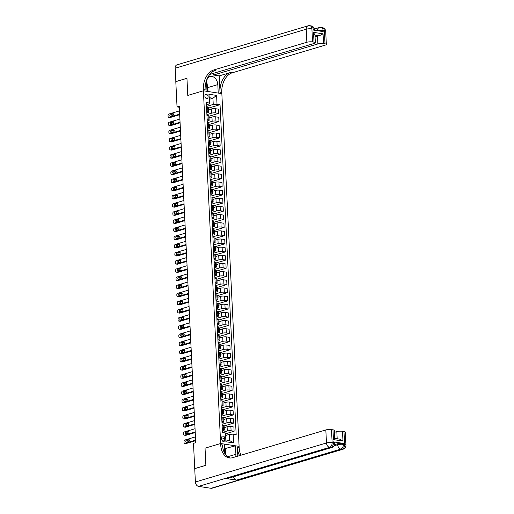 <?xml version="1.0" encoding="UTF-8"?>
<svg xmlns="http://www.w3.org/2000/svg" width="514" height="514" viewBox="0 0 514 514"><rect width="100%" height="100%" fill="white"/><g stroke="black" fill="none" stroke-linecap="round" stroke-linejoin="round"><path stroke-width="0.77" d="M204.893 96.195A2.146 1.542 73.4 0 0 207.103 98.495A2.146 1.542 73.4 0 0 208.086 96.69A2.146 1.542 73.4 0 0 205.876 94.39A2.146 1.542 73.4 0 0 204.893 96.195M211.042 488.3L342.125 449.275A4.022 2.891 73.4 0 0 343.076 449.21L211.993 488.242A4.022 2.891 -106.6 0 1 211.042 488.3L198.571 486.379A4.022 2.891 -106.6 0 1 195.384 482.003L194.729 468.633L205.876 465.318L205.041 448.169L205.876 465.286L194.729 468.601L193.495 443.338L195.725 442.676L179.27 106.237L177.041 106.906L175.801 81.636L186.948 78.321L187.783 95.437L203.39 90.785L220.641 443.524L239.1 446.37L221.791 92.462A16.744 11.006 98.8 0 1 232.142 72.84L325.323 45.097A4.022 0.899 177.2 0 0 326.345 44.442A4.022 0.899 177.2 0 0 325.009 43.838L324.373 30.801L323.126 30.609L323.171 31.585L313.193 30.043L313.148 29.067L311.902 28.874L312.538 41.917L314.009 42.142L313.527 32.363L323.055 33.834L319.226 35.787L314.973 35.132M224.811 439.701L224.74 438.269A2.075 1.497 73.4 0 0 222.601 436.039A2.075 1.497 73.4 0 0 221.65 437.787L221.72 439.226A2.075 1.497 73.4 0 0 223.86 441.455A2.075 1.497 73.4 0 0 224.811 439.701L222.099 440.511M175.801 81.604L186.948 78.289L187.783 95.437L203.39 90.785L221.849 93.638L218.232 93.079L217.82 84.604A7.537 5.423 73.4 0 0 210.053 76.515A7.537 5.423 73.4 0 0 206.596 82.87L207.007 91.344L203.39 90.785L203.332 89.616A16.744 11.006 98.8 0 1 213.683 69.994L306.871 42.251L306.228 29.208L175.145 68.24L175.872 81.617M233.157 434.131L233.587 442.933L225.903 441.744L225.473 432.942L225.987 439.978L229.681 440.549L229.379 434.356L233.157 434.131L236.17 434.593L220.037 104.683L208.555 108.101M209.326 99.318L212.937 98.245L209.243 97.673L209.551 103.867L209.339 103.031L206.32 102.562L222.453 432.48L225.473 432.942M209.339 103.031L208.909 94.229L216.587 95.411L217.017 104.213L220.037 104.683M224.746 453.342A7.537 5.423 73.4 0 1 224.676 452.558L224.258 444.083L220.641 443.524L205.041 448.169L220.641 443.524L220.699 444.694A16.744 11.006 -81.2 0 0 229.295 457.929A16.744 11.006 -81.2 0 0 232.643 457.678L325.831 429.935A4.022 0.899 -2.8 0 1 331.498 429.601L332.134 442.638L333.38 442.83L333.335 441.854A4.022 0.899 -2.8 0 1 334.672 442.451L334.723 443.434A4.022 0.899 177.2 0 0 333.38 442.83A4.022 2.641 -81.2 0 1 330.9 447.54L329.654 447.347L198.571 486.379M177.041 106.906L179.315 107.253M209.551 103.867L206.429 104.798M206.756 111.564L207.862 111.737A2.679 0.598 -2.8 0 1 208.755 112.136A2.679 0.598 -2.8 0 1 208.074 112.572L206.827 112.945M207.155 119.717L208.26 119.884A2.679 0.598 -2.8 0 1 209.153 120.289A2.679 0.598 -2.8 0 1 208.472 120.726L207.226 121.098M207.56 127.864L208.658 128.037A2.679 0.598 -2.8 0 1 209.551 128.436A2.679 0.598 -2.8 0 1 208.87 128.873L207.624 129.245M207.958 136.017L209.057 136.184A2.679 0.598 -2.8 0 1 209.95 136.589A2.679 0.598 -2.8 0 1 209.269 137.026L208.022 137.399M208.356 144.164L209.455 144.338A2.679 0.598 -2.8 0 1 210.348 144.736A2.679 0.598 -2.8 0 1 209.667 145.173L208.421 145.546M208.755 152.317L209.853 152.485A2.679 0.598 -2.8 0 1 210.746 152.889A2.679 0.598 -2.8 0 1 210.065 153.326L208.819 153.699M209.153 160.464L210.252 160.638A2.679 0.598 -2.8 0 1 211.145 161.036A2.679 0.598 -2.8 0 1 210.464 161.473L209.217 161.846M209.551 168.618L210.65 168.785A2.679 0.598 -2.8 0 1 211.543 169.19A2.679 0.598 -2.8 0 1 210.862 169.626L209.616 169.999M209.95 176.765L211.055 176.938A2.679 0.598 -2.8 0 1 211.941 177.336A2.679 0.598 -2.8 0 1 211.267 177.773L210.014 178.146M210.348 184.918L211.453 185.085A2.679 0.598 -2.8 0 1 212.346 185.49A2.679 0.598 -2.8 0 1 211.665 185.927L210.412 186.299M210.746 193.065L211.852 193.238A2.679 0.598 -2.8 0 1 212.745 193.637A2.679 0.598 -2.8 0 1 212.064 194.074L210.811 194.446M211.145 201.218L212.25 201.385A2.679 0.598 -2.8 0 1 213.143 201.79A2.679 0.598 -2.8 0 1 212.462 202.227L211.209 202.6M211.543 209.365L212.648 209.539A2.679 0.598 -2.8 0 1 213.541 209.937A2.679 0.598 -2.8 0 1 212.86 210.374L211.607 210.746M211.941 217.518L213.047 217.685A2.679 0.598 -2.8 0 1 213.94 218.09A2.679 0.598 -2.8 0 1 213.259 218.527L212.006 218.9M212.34 225.665L213.445 225.839A2.679 0.598 -2.8 0 1 214.338 226.237A2.679 0.598 -2.8 0 1 213.657 226.674L212.411 227.047M212.738 233.819L213.843 233.986A2.679 0.598 -2.8 0 1 214.736 234.39A2.679 0.598 -2.8 0 1 214.055 234.827L212.809 235.2M213.137 241.965L214.242 242.139A2.679 0.598 -2.8 0 1 215.135 242.537A2.679 0.598 -2.8 0 1 214.454 242.974L213.207 243.347M213.535 250.119L214.64 250.286A2.679 0.598 -2.8 0 1 215.533 250.691A2.679 0.598 -2.8 0 1 214.852 251.128L213.606 251.5M213.933 258.266L215.038 258.439A2.679 0.598 -2.8 0 1 215.931 258.838A2.679 0.598 -2.8 0 1 215.25 259.274L214.004 259.647M214.332 266.419L215.437 266.586A2.679 0.598 -2.8 0 1 216.33 266.991A2.679 0.598 -2.8 0 1 215.649 267.428L214.402 267.8M214.73 274.566L215.835 274.739A2.679 0.598 -2.8 0 1 216.728 275.138A2.679 0.598 -2.8 0 1 216.047 275.575L214.801 275.947M215.128 282.719L216.233 282.886A2.679 0.598 -2.8 0 1 217.126 283.291A2.679 0.598 -2.8 0 1 216.445 283.728L215.199 284.101M215.527 290.866L216.632 291.04A2.679 0.598 -2.8 0 1 217.525 291.438A2.679 0.598 -2.8 0 1 216.844 291.875L215.597 292.248M215.925 299.019L217.03 299.187A2.679 0.598 -2.8 0 1 217.923 299.591A2.679 0.598 -2.8 0 1 217.242 300.028L215.996 300.401M216.323 307.166L217.428 307.34A2.679 0.598 -2.8 0 1 218.321 307.738A2.679 0.598 -2.8 0 1 217.64 308.175L216.394 308.548M216.722 315.32L217.827 315.487A2.679 0.598 -2.8 0 1 218.72 315.892A2.679 0.598 -2.8 0 1 218.039 316.328L216.792 316.701M217.12 323.467L218.225 323.64A2.679 0.598 -2.8 0 1 219.118 324.038A2.679 0.598 -2.8 0 1 218.437 324.475L217.191 324.848M217.525 331.62L218.623 331.787A2.679 0.598 -2.8 0 1 219.517 332.192A2.679 0.598 -2.8 0 1 218.835 332.629L217.589 333.001M217.923 339.767L219.022 339.94A2.679 0.598 -2.8 0 1 219.915 340.339A2.679 0.598 -2.8 0 1 219.234 340.776L217.987 341.148M218.321 347.92L219.42 348.087A2.679 0.598 -2.8 0 1 220.313 348.492A2.679 0.598 -2.8 0 1 219.632 348.929L218.386 349.302M218.72 356.067L219.819 356.241A2.679 0.598 -2.8 0 1 220.712 356.639A2.679 0.598 -2.8 0 1 220.031 357.076L218.784 357.448M219.118 364.22L220.217 364.387A2.679 0.598 -2.8 0 1 221.11 364.792A2.679 0.598 -2.8 0 1 220.429 365.229L219.182 365.602M219.517 372.367L220.615 372.541A2.679 0.598 -2.8 0 1 221.508 372.939A2.679 0.598 -2.8 0 1 220.827 373.376L219.581 373.749M219.915 380.521L221.02 380.688A2.679 0.598 -2.8 0 1 221.907 381.092A2.679 0.598 -2.8 0 1 221.232 381.529L219.979 381.902M220.313 388.668L221.418 388.841A2.679 0.598 -2.8 0 1 222.311 389.239A2.679 0.598 -2.8 0 1 221.63 389.676L220.377 390.049M220.712 396.821L221.817 396.988A2.679 0.598 -2.8 0 1 222.71 397.386A2.679 0.598 -2.8 0 1 222.029 397.83L220.776 398.202M221.11 404.968L222.215 405.141A2.679 0.598 -2.8 0 1 223.108 405.54A2.679 0.598 -2.8 0 1 222.427 405.976L221.174 406.349M221.508 413.121L222.613 413.288A2.679 0.598 -2.8 0 1 223.506 413.686A2.679 0.598 -2.8 0 1 222.825 414.13L221.573 414.502M221.907 421.268L223.012 421.441A2.679 0.598 -2.8 0 1 223.905 421.84A2.679 0.598 -2.8 0 1 223.224 422.277L221.971 422.649M222.305 429.421L223.41 429.588A2.679 0.598 -2.8 0 1 224.303 429.987A2.679 0.598 -2.8 0 1 223.622 430.43L222.369 430.803M225.768 435.429L229.379 434.356M222.453 432.447L227.31 430.995A2.679 0.598 -2.8 0 1 231.088 430.777L234.108 431.24L225.678 433.752M224.188 427.629L227.104 426.761A2.679 0.598 -2.8 0 1 230.882 426.536L233.902 427.005L234.108 431.24M222.054 424.294L226.912 422.849A2.679 0.598 -2.8 0 1 230.69 422.624L233.709 423.093L224.104 425.952M223.789 419.482L226.706 418.608A2.679 0.598 -2.8 0 1 230.484 418.39L233.504 418.852L233.709 423.093M221.656 416.147L226.513 414.695A2.679 0.598 -2.8 0 1 230.291 414.477L233.311 414.939L223.706 417.798M223.391 411.329L226.308 410.461A2.679 0.598 -2.8 0 1 230.086 410.236L233.105 410.705L233.311 414.939M221.258 407.994L226.115 406.548A2.679 0.598 -2.8 0 1 229.893 406.323L232.913 406.792L223.307 409.652M222.992 403.182L225.909 402.308A2.679 0.598 -2.8 0 1 229.687 402.089L232.707 402.552L232.913 406.792M220.859 399.847L225.717 398.395A2.679 0.598 -2.8 0 1 229.495 398.177L232.514 398.639L222.909 401.498M222.594 395.028L225.511 394.161A2.679 0.598 -2.8 0 1 229.289 393.936L232.309 394.405L232.514 398.639M220.461 391.694L225.318 390.248A2.679 0.598 -2.8 0 1 229.096 390.023L232.116 390.492L222.511 393.351M222.196 386.881L225.113 386.008A2.679 0.598 -2.8 0 1 228.891 385.789L231.91 386.252L232.116 390.492M220.063 383.547L224.92 382.095A2.679 0.598 -2.8 0 1 228.698 381.876L231.718 382.339L222.112 385.198M221.791 378.728L224.714 377.861A2.679 0.598 -2.8 0 1 228.492 377.636L231.512 378.105L231.718 382.339M219.664 375.393L224.522 373.948A2.679 0.598 -2.8 0 1 228.3 373.723L231.319 374.192L221.714 377.051M221.393 370.581L224.316 369.707A2.679 0.598 -2.8 0 1 228.094 369.489L231.114 369.951L231.319 374.192M219.266 367.247L224.123 365.795A2.679 0.598 -2.8 0 1 227.901 365.576L230.921 366.039L221.316 368.898M220.994 362.428L223.918 361.56A2.679 0.598 -2.8 0 1 227.696 361.336L230.715 361.805L230.921 366.039M218.868 359.093L223.725 357.648A2.679 0.598 -2.8 0 1 227.503 357.423L230.523 357.892L220.917 360.751M220.596 354.281L223.519 353.407A2.679 0.598 -2.8 0 1 227.297 353.189L230.317 353.651L230.523 357.892M218.469 350.946L223.327 349.494A2.679 0.598 -2.8 0 1 227.104 349.276L230.124 349.738L220.519 352.598M220.198 346.128L223.121 345.26A2.679 0.598 -2.8 0 1 226.899 345.035L229.919 345.504L230.124 349.738M218.071 342.793L222.928 341.347A2.679 0.598 -2.8 0 1 226.706 341.123L229.726 341.592L220.12 344.451M219.799 337.981L222.723 337.107A2.679 0.598 -2.8 0 1 226.501 336.888L229.514 337.351L229.726 341.592M217.673 334.646L222.53 333.194A2.679 0.598 -2.8 0 1 226.308 332.976L229.328 333.438L219.722 336.297M219.401 329.827L222.324 328.96A2.679 0.598 -2.8 0 1 226.102 328.735L229.115 329.204L229.328 333.438M217.268 326.493L222.132 325.047A2.679 0.598 -2.8 0 1 225.909 324.822L228.929 325.291L219.317 328.15M219.003 321.68L221.926 320.807A2.679 0.598 -2.8 0 1 225.704 320.588L228.717 321.051L228.929 325.291M216.869 318.346L221.733 316.894A2.679 0.598 -2.8 0 1 225.511 316.675L228.531 317.138L218.919 319.997M218.604 313.527L221.521 312.66A2.679 0.598 -2.8 0 1 225.305 312.435L228.319 312.904L228.531 317.138M216.471 310.193L221.335 308.747A2.679 0.598 -2.8 0 1 225.113 308.522L228.132 308.991L218.521 311.85M218.206 305.38L221.123 304.506A2.679 0.598 -2.8 0 1 224.907 304.288L227.92 304.751L228.132 308.991M216.073 302.046L220.936 300.6A2.679 0.598 -2.8 0 1 224.714 300.375L227.734 300.838L218.122 303.697M217.807 297.227L220.724 296.36A2.679 0.598 -2.8 0 1 224.509 296.135L227.522 296.604L227.734 300.838M215.674 293.892L220.538 292.447A2.679 0.598 -2.8 0 1 224.316 292.222L227.336 292.691L217.724 295.55M217.409 289.08L220.326 288.206A2.679 0.598 -2.8 0 1 224.11 287.988L227.124 288.45L227.336 292.691M215.276 285.745L220.14 284.3A2.679 0.598 -2.8 0 1 223.918 284.075L226.931 284.538L217.326 287.397M217.011 280.927L219.928 280.059A2.679 0.598 -2.8 0 1 223.706 279.834L226.725 280.303L226.931 284.538M214.878 277.592L219.741 276.147A2.679 0.598 -2.8 0 1 223.519 275.922L226.533 276.391L216.927 279.25M216.612 272.78L219.529 271.906A2.679 0.598 -2.8 0 1 223.307 271.688L226.327 272.15L226.533 276.391M214.479 269.445L219.343 268A2.679 0.598 -2.8 0 1 223.121 267.775L226.134 268.237L216.529 271.096M216.214 264.626L219.131 263.759A2.679 0.598 -2.8 0 1 222.909 263.534L225.929 264.003L226.134 268.237M214.081 261.292L218.938 259.846A2.679 0.598 -2.8 0 1 222.723 259.621L225.736 260.09L216.131 262.95M215.816 256.48L218.733 255.606A2.679 0.598 -2.8 0 1 222.511 255.387L225.53 255.85L225.736 260.09M213.683 253.145L218.54 251.699A2.679 0.598 -2.8 0 1 222.324 251.474L225.338 251.937L215.732 254.796M215.417 248.326L218.334 247.459A2.679 0.598 -2.8 0 1 222.112 247.234L225.132 247.703L225.338 251.937M213.284 244.992L218.142 243.546A2.679 0.598 -2.8 0 1 221.926 243.321L224.939 243.79L215.334 246.649M215.019 240.179L217.936 239.306A2.679 0.598 -2.8 0 1 221.714 239.087L224.734 239.55L224.939 243.79M212.886 236.845L217.743 235.399A2.679 0.598 -2.8 0 1 221.521 235.174L224.541 235.637L214.936 238.496M214.621 232.026L217.538 231.159A2.679 0.598 -2.8 0 1 221.316 230.934L224.335 231.403L224.541 235.637M212.488 228.691L217.345 227.246A2.679 0.598 -2.8 0 1 221.123 227.021L224.143 227.49L214.537 230.349M214.222 223.879L217.139 223.005A2.679 0.598 -2.8 0 1 220.917 222.787L223.937 223.249L224.143 227.49M212.089 220.545L216.947 219.099A2.679 0.598 -2.8 0 1 220.724 218.874L223.744 219.337L214.139 222.196M213.824 215.726L216.741 214.858A2.679 0.598 -2.8 0 1 220.519 214.634L223.539 215.103L223.744 219.337M211.691 212.391L216.548 210.946A2.679 0.598 -2.8 0 1 220.326 210.721L223.346 211.19L213.74 214.049M213.426 207.579L216.343 206.705A2.679 0.598 -2.8 0 1 220.12 206.487L223.14 206.949L223.346 211.19M211.293 204.244L216.15 202.799A2.679 0.598 -2.8 0 1 219.928 202.574L222.947 203.036L213.342 205.896M213.027 199.426L215.944 198.558A2.679 0.598 -2.8 0 1 219.722 198.333L222.742 198.802L222.947 203.036M210.894 196.091L215.751 194.645A2.679 0.598 -2.8 0 1 219.529 194.421L222.549 194.89L212.944 197.749M212.629 191.279L215.546 190.405A2.679 0.598 -2.8 0 1 219.324 190.186L222.344 190.649L222.549 194.89M210.496 187.944L215.353 186.498A2.679 0.598 -2.8 0 1 219.131 186.274L222.151 186.736L212.545 189.602M212.231 183.125L215.148 182.258A2.679 0.598 -2.8 0 1 218.925 182.033L221.945 182.502L222.151 186.736M210.097 179.791L214.955 178.345A2.679 0.598 -2.8 0 1 218.733 178.12L221.752 178.589L212.147 181.448M211.826 174.978L214.749 174.105A2.679 0.598 -2.8 0 1 218.527 173.886L221.547 174.349L221.752 178.589M209.699 171.644L214.556 170.198A2.679 0.598 -2.8 0 1 218.334 169.973L221.354 170.436L211.749 173.302M211.427 166.825L214.351 165.958A2.679 0.598 -2.8 0 1 218.129 165.733L221.148 166.202L221.354 170.436M209.301 163.491L214.158 162.045A2.679 0.598 -2.8 0 1 217.936 161.82L220.956 162.289L211.35 165.148M211.029 158.678L213.952 157.804A2.679 0.598 -2.8 0 1 217.73 157.586L220.75 158.049L220.956 162.289M208.902 155.344L213.76 153.898A2.679 0.598 -2.8 0 1 217.538 153.673L220.557 154.136L210.952 157.001M210.631 150.525L213.554 149.658A2.679 0.598 -2.8 0 1 217.332 149.433L220.352 149.902L220.557 154.136M208.504 147.19L213.361 145.745A2.679 0.598 -2.8 0 1 217.139 145.52L220.159 145.989L210.554 148.848M210.232 142.378L213.156 141.504A2.679 0.598 -2.8 0 1 216.934 141.286L219.953 141.748L220.159 145.989M208.106 139.043L212.963 137.598A2.679 0.598 -2.8 0 1 216.741 137.373L219.761 137.836L210.155 140.701M209.834 134.225L212.757 133.357A2.679 0.598 -2.8 0 1 216.535 133.132L219.549 133.601L219.761 137.836M207.707 130.89L212.565 129.444A2.679 0.598 -2.8 0 1 216.343 129.22L219.362 129.689L209.757 132.548M209.436 126.078L212.359 125.204A2.679 0.598 -2.8 0 1 216.137 124.986L219.15 125.448L219.362 129.689M207.309 122.743L212.166 121.298A2.679 0.598 -2.8 0 1 215.944 121.073L218.964 121.535L209.352 124.401M209.037 117.924L211.961 117.057A2.679 0.598 -2.8 0 1 215.739 116.832L218.752 117.301L218.964 121.535M206.904 114.59L211.768 113.144A2.679 0.598 -2.8 0 1 215.546 112.919L218.566 113.388L208.954 116.248M208.639 109.778L211.556 108.91A2.679 0.598 -2.8 0 1 215.34 108.685L218.354 109.148L218.566 113.388M206.506 106.443L213.239 104.438L212.937 98.245L216.587 95.411M222.099 425.181L223.204 425.354A2.679 0.598 -2.8 0 1 224.091 425.753L224.303 429.987M221.701 417.034L222.8 417.201A2.679 0.598 -2.8 0 1 223.693 417.599L223.905 421.84M221.303 408.881L222.401 409.054A2.679 0.598 -2.8 0 1 223.294 409.452L223.506 413.686M220.904 400.734L222.003 400.901A2.679 0.598 -2.8 0 1 222.896 401.299L223.108 405.54M220.506 392.58L221.605 392.754A2.679 0.598 -2.8 0 1 222.498 393.152L222.71 397.386M220.108 384.433L221.206 384.601A2.679 0.598 -2.8 0 1 222.099 384.999L222.311 389.239M219.703 376.28L220.808 376.454A2.679 0.598 -2.8 0 1 221.701 376.852L221.907 381.092M219.305 368.133L220.41 368.3A2.679 0.598 -2.8 0 1 221.303 368.699L221.508 372.939M218.906 359.98L220.011 360.153A2.679 0.598 -2.8 0 1 220.904 360.552L221.11 364.792M218.508 351.833L219.613 352A2.679 0.598 -2.8 0 1 220.506 352.398L220.712 356.639M218.109 343.68L219.215 343.853A2.679 0.598 -2.8 0 1 220.108 344.251L220.313 348.492M217.711 335.533L218.816 335.7A2.679 0.598 -2.8 0 1 219.709 336.098L219.915 340.339M217.313 327.379L218.418 327.553A2.679 0.598 -2.8 0 1 219.311 327.951L219.517 332.192M216.914 319.233L218.02 319.4A2.679 0.598 -2.8 0 1 218.913 319.798L219.118 324.038M216.516 311.079L217.621 311.253A2.679 0.598 -2.8 0 1 218.514 311.651L218.72 315.892M216.118 302.932L217.223 303.099A2.679 0.598 -2.8 0 1 218.116 303.498L218.321 307.738M215.719 294.779L216.824 294.952A2.679 0.598 -2.8 0 1 217.718 295.351L217.923 299.591M215.321 286.632L216.426 286.799A2.679 0.598 -2.8 0 1 217.319 287.197L217.525 291.438M214.923 278.479L216.028 278.652A2.679 0.598 -2.8 0 1 216.921 279.051L217.126 283.291M214.524 270.332L215.629 270.499A2.679 0.598 -2.8 0 1 216.522 270.897L216.728 275.138M214.126 262.179L215.231 262.352A2.679 0.598 -2.8 0 1 216.124 262.75L216.33 266.991M213.728 254.032L214.833 254.199A2.679 0.598 -2.8 0 1 215.726 254.597L215.931 258.838M213.329 245.878L214.434 246.052A2.679 0.598 -2.8 0 1 215.327 246.45L215.533 250.691M212.931 237.731L214.036 237.898A2.679 0.598 -2.8 0 1 214.929 238.297L215.135 242.537M212.533 229.578L213.638 229.752A2.679 0.598 -2.8 0 1 214.524 230.15L214.736 234.39M212.134 221.431L213.239 221.598A2.679 0.598 -2.8 0 1 214.126 221.997L214.338 226.237M211.736 213.278L212.835 213.451A2.679 0.598 -2.8 0 1 213.728 213.85L213.94 218.09M211.338 205.131L212.436 205.298A2.679 0.598 -2.8 0 1 213.329 205.696L213.541 209.937M210.939 196.978L212.038 197.151A2.679 0.598 -2.8 0 1 212.931 197.549L213.143 201.79M210.541 188.831L211.639 188.998A2.679 0.598 -2.8 0 1 212.533 189.403L212.745 193.637M210.142 180.677L211.241 180.851A2.679 0.598 -2.8 0 1 212.134 181.249L212.346 185.49M209.738 172.531L210.843 172.698A2.679 0.598 -2.8 0 1 211.736 173.102L211.941 177.336M209.339 164.377L210.444 164.551A2.679 0.598 -2.8 0 1 211.338 164.949L211.543 169.19M208.941 156.23L210.046 156.397A2.679 0.598 -2.8 0 1 210.939 156.802L211.145 161.036M208.543 148.077L209.648 148.25A2.679 0.598 -2.8 0 1 210.541 148.649L210.746 152.889M208.144 139.93L209.249 140.097A2.679 0.598 -2.8 0 1 210.142 140.502L210.348 144.736M207.746 131.777L208.851 131.95A2.679 0.598 -2.8 0 1 209.744 132.349L209.95 136.589M207.348 123.63L208.453 123.797A2.679 0.598 -2.8 0 1 209.346 124.202L209.551 128.436M206.949 115.477L208.054 115.65A2.679 0.598 -2.8 0 1 208.947 116.048L209.153 120.289M217.017 104.213L213.239 104.438M206.551 107.33L207.656 107.497A2.679 0.598 -2.8 0 1 208.549 107.901L208.755 112.136M225.987 439.978L225.903 441.744M229.681 440.549L233.587 442.933M208.909 94.229L209.243 97.673M195.596 440.145L184.989 443.306A1.343 0.88 -81.2 0 1 184.719 443.325A1.343 0.88 -81.2 0 1 184.031 442.265L183.999 441.616A1.343 0.88 -81.2 0 1 184.828 440.042L195.436 436.881M184.719 443.325L185.965 443.518A1.343 0.88 98.8 0 0 186.235 443.498L195.628 440.697M186.563 442.239A1.073 0.707 98.8 0 1 186.351 442.252A1.073 0.707 98.8 0 1 185.798 441.25A1.073 0.707 98.8 0 1 186.46 440.151L188.599 439.515A1.073 0.707 98.8 0 1 188.818 439.502A1.073 0.707 98.8 0 1 189.364 440.504A1.073 0.707 98.8 0 1 188.702 441.603L186.563 442.239M187.154 442.066A1.073 0.707 98.8 0 1 187.706 440.344L189.261 439.881M195.198 431.991L184.59 435.152A1.343 0.88 -81.2 0 1 184.32 435.172A1.343 0.88 -81.2 0 1 183.633 434.118L183.601 433.463A1.343 0.88 -81.2 0 1 184.43 431.895L195.037 428.734M184.32 435.172L185.567 435.364A1.343 0.88 98.8 0 0 185.837 435.345L195.23 432.55M186.164 434.086A1.073 0.707 98.8 0 1 185.952 434.105A1.073 0.707 98.8 0 1 185.4 433.096A1.073 0.707 98.8 0 1 186.062 432.004L188.201 431.368A1.073 0.707 98.8 0 1 188.42 431.349A1.073 0.707 98.8 0 1 188.966 432.358A1.073 0.707 98.8 0 1 188.304 433.45L186.164 434.086M186.755 433.912A1.073 0.707 98.8 0 1 187.308 432.197L188.863 431.734M194.8 423.844L184.192 427.005A1.343 0.88 -81.2 0 1 183.922 427.025A1.343 0.88 -81.2 0 1 183.235 425.965L183.202 425.316A1.343 0.88 -81.2 0 1 184.031 423.742L194.639 420.58M183.922 427.025L185.168 427.218A1.343 0.88 98.8 0 0 185.438 427.198L194.825 424.397M185.766 425.939A1.073 0.707 98.8 0 1 185.554 425.952A1.073 0.707 98.8 0 1 185.001 424.949A1.073 0.707 98.8 0 1 185.663 423.851L187.803 423.215A1.073 0.707 98.8 0 1 188.015 423.202A1.073 0.707 98.8 0 1 188.567 424.204A1.073 0.707 98.8 0 1 187.906 425.303L185.766 425.939M186.357 425.765A1.073 0.707 98.8 0 1 186.91 424.044L188.465 423.581M194.401 415.691L183.794 418.852A1.343 0.88 -81.2 0 1 183.524 418.871A1.343 0.88 -81.2 0 1 182.836 417.818L182.804 417.162A1.343 0.88 -81.2 0 1 183.633 415.595L194.241 412.434M183.524 418.871L184.77 419.064A1.343 0.88 98.8 0 0 185.04 419.045L194.427 416.25M185.368 417.786A1.073 0.707 98.8 0 1 185.149 417.805A1.073 0.707 98.8 0 1 184.603 416.796A1.073 0.707 98.8 0 1 185.265 415.704L187.404 415.068A1.073 0.707 98.8 0 1 187.616 415.049A1.073 0.707 98.8 0 1 188.169 416.057A1.073 0.707 98.8 0 1 187.507 417.15L185.368 417.786M185.959 417.612A1.073 0.707 98.8 0 1 186.511 415.897L188.06 415.434M194.003 407.544L183.389 410.705A1.343 0.88 -81.2 0 1 183.125 410.725A1.343 0.88 -81.2 0 1 182.438 409.664L182.406 409.015A1.343 0.88 -81.2 0 1 183.235 407.441L193.842 404.287M183.125 410.725L184.372 410.917A1.343 0.88 98.8 0 0 184.642 410.898L194.029 408.097M184.969 409.639A1.073 0.707 98.8 0 1 184.751 409.652A1.073 0.707 98.8 0 1 184.205 408.649A1.073 0.707 98.8 0 1 184.867 407.551L187.006 406.915A1.073 0.707 98.8 0 1 187.218 406.902A1.073 0.707 98.8 0 1 187.771 407.904A1.073 0.707 98.8 0 1 187.109 409.003L184.969 409.639M185.56 409.465A1.073 0.707 98.8 0 1 186.113 407.743L187.661 407.281M224.708 453.001L225.273 454.19M206.615 83.3L207.155 83.776L207.502 90.817L207.001 91.132M334.601 444.636L337.64 443.73A4.022 0.899 -2.8 0 1 343.313 443.396L333.335 441.854M235.675 456.773A7.537 5.423 73.4 0 0 235.9 454.286L235.483 445.811L239.1 446.37L239.158 447.546A16.744 11.006 -81.2 0 0 241.015 455.186M237.796 456.143L237.359 447.27A16.744 11.006 -81.2 0 0 239.595 455.61M332.969 429.826A4.022 0.899 -2.8 0 1 334.306 430.424L334.698 438.371L339.664 439.136L342.973 441.076L333.445 439.605L332.969 429.826L331.498 429.601M226.565 478.605L330.9 447.54A4.022 2.891 73.4 0 0 331.851 447.482L227.522 478.54A4.022 2.891 -106.6 0 1 226.565 478.605L236.543 480.14A4.022 2.891 -106.6 0 1 233.504 476.761M224.489 448.728L235.483 445.811M334.402 432.351L336.831 431.631A4.022 0.899 -2.8 0 1 342.497 431.297L342.973 441.076M343.313 443.396L343.358 444.372L344.605 444.565L343.969 431.522L342.497 431.297M343.969 431.522A4.022 0.899 -2.8 0 1 345.305 432.12L345.948 445.163A4.022 0.899 177.2 0 0 344.605 444.565A4.022 2.641 -81.2 0 1 342.125 449.275L340.878 449.082L236.543 480.14M220.699 444.694L222.498 444.976A16.744 11.006 -81.2 0 0 230.201 458.013M333.445 439.605L334.608 438.448M225.498 448.786L225.794 454.909M224.92 453.187L224.702 448.664M219.195 75.886L219.998 92.186A16.744 11.006 98.8 0 1 230.343 72.564L219.195 75.886L213.535 75.012L213.458 73.431M209.757 74.427L314.324 43.401A4.022 0.899 177.2 0 0 315.345 42.746A4.022 0.899 177.2 0 0 314.009 42.142M323.055 33.834L323.537 43.613L325.009 43.838M323.537 43.613A4.022 0.899 177.2 0 0 317.87 43.947L317.485 36.121A4.022 0.899 -2.8 0 1 319.226 35.787M213.535 75.012L317.87 43.947M175.145 68.24A4.022 2.891 -106.6 0 1 176.996 64.848L308.079 25.822A4.022 2.891 73.4 0 0 306.228 29.208A4.022 0.899 -2.8 0 1 311.902 28.874A4.022 2.641 98.8 0 0 309.839 25.7A4.022 4.022 0 0 0 308.079 25.822M312.538 41.917A4.022 0.899 177.2 0 0 306.871 42.251M315.056 36.847L317.485 36.121M203.332 89.616L205.131 89.892A16.744 11.006 98.8 0 1 215.482 70.27L213.683 69.994M314.883 35.119L313.527 32.363M207.193 84.495A7.537 5.423 -106.6 0 1 207.829 87.573L208.022 91.505M207.226 91.376L207.206 90.997M193.605 399.391L182.99 402.552A1.343 0.88 -81.2 0 1 182.727 402.571A1.343 0.88 -81.2 0 1 182.04 401.518L182.007 400.862A1.343 0.88 -81.2 0 1 182.836 399.294L193.444 396.133M182.727 402.571L183.973 402.764A1.343 0.88 98.8 0 0 184.243 402.745L193.63 399.95M184.571 401.485A1.073 0.707 98.8 0 1 184.353 401.505A1.073 0.707 98.8 0 1 183.806 400.496A1.073 0.707 98.8 0 1 184.468 399.404L186.608 398.768A1.073 0.707 98.8 0 1 186.82 398.748A1.073 0.707 98.8 0 1 187.372 399.757A1.073 0.707 98.8 0 1 186.71 400.849L184.571 401.485M185.162 401.312A1.073 0.707 98.8 0 1 185.715 399.596L187.263 399.134M193.206 391.244L182.592 394.405A1.343 0.88 -81.2 0 1 182.329 394.424A1.343 0.88 -81.2 0 1 181.641 393.364L181.609 392.715A1.343 0.88 -81.2 0 1 182.438 391.141L193.046 387.986M182.329 394.424L183.575 394.617A1.343 0.88 98.8 0 0 183.839 394.598L193.232 391.796M184.173 393.339A1.073 0.707 98.8 0 1 183.954 393.351A1.073 0.707 98.8 0 1 183.408 392.349A1.073 0.707 98.8 0 1 184.07 391.25L186.209 390.614A1.073 0.707 98.8 0 1 186.421 390.601A1.073 0.707 98.8 0 1 186.974 391.604A1.073 0.707 98.8 0 1 186.312 392.702L184.173 393.339M184.757 393.165A1.073 0.707 98.8 0 1 185.316 391.443L186.865 390.981M192.808 383.091L182.194 386.252A1.343 0.88 -81.2 0 1 181.93 386.271A1.343 0.88 -81.2 0 1 181.243 385.217L181.211 384.562A1.343 0.88 -81.2 0 1 182.04 382.994L192.647 379.833M181.93 386.271L183.177 386.464A1.343 0.88 98.8 0 0 183.44 386.444L192.834 383.65M183.774 385.185A1.073 0.707 98.8 0 1 183.556 385.204A1.073 0.707 98.8 0 1 183.01 384.196A1.073 0.707 98.8 0 1 183.671 383.103L185.811 382.467A1.073 0.707 98.8 0 1 186.023 382.448A1.073 0.707 98.8 0 1 186.576 383.457A1.073 0.707 98.8 0 1 185.914 384.549L183.774 385.185M184.359 385.012A1.073 0.707 98.8 0 1 184.918 383.296L186.466 382.834M192.409 374.944L181.795 378.105A1.343 0.88 -81.2 0 1 181.532 378.124A1.343 0.88 -81.2 0 1 180.844 377.064L180.812 376.415A1.343 0.88 -81.2 0 1 181.635 374.841L192.249 371.686M181.532 378.124L182.778 378.317A1.343 0.88 98.8 0 0 183.042 378.298L192.435 375.496M183.376 377.038A1.073 0.707 98.8 0 1 183.157 377.051A1.073 0.707 98.8 0 1 182.611 376.049A1.073 0.707 98.8 0 1 183.273 374.95L185.413 374.314A1.073 0.707 98.8 0 1 185.625 374.301A1.073 0.707 98.8 0 1 186.177 375.304A1.073 0.707 98.8 0 1 185.515 376.402L183.376 377.038M183.961 376.865A1.073 0.707 98.8 0 1 184.52 375.143L186.068 374.68M192.011 366.79L181.397 369.951A1.343 0.88 -81.2 0 1 181.134 369.971A1.343 0.88 -81.2 0 1 180.446 368.917L180.414 368.262A1.343 0.88 -81.2 0 1 181.236 366.694L191.851 363.533M181.134 369.971L182.38 370.164A1.343 0.88 98.8 0 0 182.643 370.144L192.037 367.349M182.978 368.885A1.073 0.707 98.8 0 1 182.759 368.904A1.073 0.707 98.8 0 1 182.213 367.895A1.073 0.707 98.8 0 1 182.875 366.803L185.014 366.167A1.073 0.707 98.8 0 1 185.226 366.148A1.073 0.707 98.8 0 1 185.779 367.157A1.073 0.707 98.8 0 1 185.117 368.249L182.978 368.885M183.562 368.711A1.073 0.707 98.8 0 1 184.121 366.996L185.67 366.533M191.613 358.644L180.999 361.805A1.343 0.88 -81.2 0 1 180.735 361.824A1.343 0.88 -81.2 0 1 180.048 360.764L180.016 360.115A1.343 0.88 -81.2 0 1 180.838 358.541L191.452 355.386M180.735 361.824L181.982 362.017A1.343 0.88 98.8 0 0 182.245 361.997L191.638 359.196M182.579 360.738A1.073 0.707 98.8 0 1 182.361 360.751A1.073 0.707 98.8 0 1 181.815 359.749A1.073 0.707 98.8 0 1 182.476 358.65L184.616 358.014A1.073 0.707 98.8 0 1 184.828 358.001A1.073 0.707 98.8 0 1 185.381 359.003A1.073 0.707 98.8 0 1 184.719 360.102L182.579 360.738M183.164 360.565A1.073 0.707 98.8 0 1 183.723 358.843L185.271 358.38M191.214 350.49L180.6 353.651A1.343 0.88 -81.2 0 1 180.33 353.671A1.343 0.88 -81.2 0 1 179.643 352.617L179.617 351.961A1.343 0.88 -81.2 0 1 180.44 350.394L191.054 347.233M180.33 353.671L181.583 353.863A1.343 0.88 98.8 0 0 181.847 353.844L191.24 351.049M182.181 352.585A1.073 0.707 98.8 0 1 181.962 352.604A1.073 0.707 98.8 0 1 181.416 351.595A1.073 0.707 98.8 0 1 182.078 350.503L184.218 349.867A1.073 0.707 98.8 0 1 184.43 349.848A1.073 0.707 98.8 0 1 184.982 350.856A1.073 0.707 98.8 0 1 184.32 351.949L182.181 352.585M182.766 352.411A1.073 0.707 98.8 0 1 183.325 350.696L184.873 350.233M190.816 342.343L180.202 345.504A1.343 0.88 -81.2 0 1 179.932 345.524A1.343 0.88 -81.2 0 1 179.245 344.464L179.213 343.815A1.343 0.88 -81.2 0 1 180.041 342.24L190.655 339.086M179.932 345.524L181.185 345.716A1.343 0.88 98.8 0 0 181.448 345.697L190.842 342.896M181.783 344.438A1.073 0.707 98.8 0 1 181.564 344.451A1.073 0.707 98.8 0 1 181.018 343.448A1.073 0.707 98.8 0 1 181.68 342.35L183.819 341.714A1.073 0.707 98.8 0 1 184.031 341.701A1.073 0.707 98.8 0 1 184.584 342.703A1.073 0.707 98.8 0 1 183.922 343.802L181.783 344.438M182.367 344.264A1.073 0.707 98.8 0 1 182.926 342.542L184.475 342.08M190.418 334.19L179.804 337.351A1.343 0.88 -81.2 0 1 179.534 337.37A1.343 0.88 -81.2 0 1 178.846 336.317L178.814 335.661A1.343 0.88 -81.2 0 1 179.643 334.094L190.257 330.932M179.534 337.37L180.78 337.563A1.343 0.88 98.8 0 0 181.05 337.544L190.443 334.749M181.378 336.291A1.073 0.707 98.8 0 1 181.166 336.304A1.073 0.707 98.8 0 1 180.62 335.295A1.073 0.707 98.8 0 1 181.281 334.203L183.421 333.567A1.073 0.707 98.8 0 1 183.633 333.547A1.073 0.707 98.8 0 1 184.185 334.556A1.073 0.707 98.8 0 1 183.524 335.648L181.378 336.291M181.969 336.111A1.073 0.707 98.8 0 1 182.528 334.396L184.076 333.933M190.019 326.043L179.405 329.204A1.343 0.88 -81.2 0 1 179.135 329.223A1.343 0.88 -81.2 0 1 178.448 328.163L178.416 327.514A1.343 0.88 -81.2 0 1 179.245 325.94L189.859 322.786M179.135 329.223L180.382 329.416A1.343 0.88 98.8 0 0 180.652 329.397L190.045 326.596M180.979 328.138A1.073 0.707 98.8 0 1 180.767 328.15A1.073 0.707 98.8 0 1 180.221 327.148A1.073 0.707 98.8 0 1 180.883 326.049L183.023 325.413A1.073 0.707 98.8 0 1 183.235 325.401A1.073 0.707 98.8 0 1 183.787 326.403A1.073 0.707 98.8 0 1 183.125 327.502L180.979 328.138M181.571 327.964A1.073 0.707 98.8 0 1 182.129 326.242L183.678 325.78M189.621 317.89L179.007 321.051A1.343 0.88 -81.2 0 1 178.737 321.07A1.343 0.88 -81.2 0 1 178.05 320.016L178.017 319.361A1.343 0.88 -81.2 0 1 178.846 317.793L189.46 314.632M178.737 321.07L179.984 321.263A1.343 0.88 98.8 0 0 180.253 321.244L189.647 318.449M180.581 319.991A1.073 0.707 98.8 0 1 180.369 320.004A1.073 0.707 98.8 0 1 179.816 318.995A1.073 0.707 98.8 0 1 180.485 317.903L182.624 317.267A1.073 0.707 98.8 0 1 182.836 317.247A1.073 0.707 98.8 0 1 183.389 318.256A1.073 0.707 98.8 0 1 182.721 319.348L180.581 319.991M181.172 319.811A1.073 0.707 98.8 0 1 181.731 318.095L183.28 317.633M189.223 309.743L178.609 312.904A1.343 0.88 -81.2 0 1 178.339 312.923A1.343 0.88 -81.2 0 1 177.651 311.863L177.619 311.214A1.343 0.88 -81.2 0 1 178.448 309.64L189.062 306.485M178.339 312.923L179.585 313.116A1.343 0.88 98.8 0 0 179.855 313.097L189.248 310.295M180.183 311.837A1.073 0.707 98.8 0 1 179.971 311.857A1.073 0.707 98.8 0 1 179.418 310.848A1.073 0.707 98.8 0 1 180.08 309.749L182.226 309.113A1.073 0.707 98.8 0 1 182.438 309.1A1.073 0.707 98.8 0 1 182.984 310.103A1.073 0.707 98.8 0 1 182.322 311.201L180.183 311.837M180.774 311.664A1.073 0.707 98.8 0 1 181.333 309.942L182.881 309.479M188.824 301.589L178.21 304.751A1.343 0.88 -81.2 0 1 177.94 304.77A1.343 0.88 -81.2 0 1 177.253 303.716L177.221 303.061A1.343 0.88 -81.2 0 1 178.05 301.493L188.664 298.332M177.94 304.77L179.187 304.963A1.343 0.88 98.8 0 0 179.457 304.943L188.85 302.148M179.784 303.69A1.073 0.707 98.8 0 1 179.572 303.703A1.073 0.707 98.8 0 1 179.02 302.695A1.073 0.707 98.8 0 1 179.682 301.602L181.827 300.966A1.073 0.707 98.8 0 1 182.04 300.947A1.073 0.707 98.8 0 1 182.586 301.956A1.073 0.707 98.8 0 1 181.924 303.048L179.784 303.69M180.375 303.511A1.073 0.707 98.8 0 1 180.934 301.795L182.483 301.332M188.426 293.443L177.812 296.604A1.343 0.88 -81.2 0 1 177.542 296.623A1.343 0.88 -81.2 0 1 176.855 295.563L176.822 294.914A1.343 0.88 -81.2 0 1 177.651 293.34L188.265 290.185M177.542 296.623L178.788 296.816A1.343 0.88 98.8 0 0 179.058 296.796L188.452 293.995M179.386 295.537A1.073 0.707 98.8 0 1 179.174 295.556A1.073 0.707 98.8 0 1 178.621 294.548A1.073 0.707 98.8 0 1 179.283 293.449L181.423 292.813A1.073 0.707 98.8 0 1 181.641 292.8A1.073 0.707 98.8 0 1 182.187 293.802A1.073 0.707 98.8 0 1 181.526 294.901L179.386 295.537M179.977 295.364A1.073 0.707 98.8 0 1 180.53 293.642L182.084 293.179M188.028 285.289L177.414 288.45A1.343 0.88 -81.2 0 1 177.144 288.47A1.343 0.88 -81.2 0 1 176.456 287.416L176.424 286.761A1.343 0.88 -81.2 0 1 177.253 285.193L187.867 282.032M177.144 288.47L178.39 288.662A1.343 0.88 98.8 0 0 178.66 288.643L188.053 285.848M178.988 287.39A1.073 0.707 98.8 0 1 178.776 287.403A1.073 0.707 98.8 0 1 178.223 286.394A1.073 0.707 98.8 0 1 178.885 285.302L181.024 284.666A1.073 0.707 98.8 0 1 181.243 284.647A1.073 0.707 98.8 0 1 181.789 285.656A1.073 0.707 98.8 0 1 181.127 286.748L178.988 287.39M179.579 287.21A1.073 0.707 98.8 0 1 180.131 285.495L181.686 285.032M187.629 277.142L177.015 280.303A1.343 0.88 -81.2 0 1 176.745 280.323A1.343 0.88 -81.2 0 1 176.058 279.263L176.026 278.614A1.343 0.88 -81.2 0 1 176.855 277.04L187.469 273.885M176.745 280.323L177.992 280.515A1.343 0.88 98.8 0 0 178.262 280.496L187.655 277.695M178.589 279.237A1.073 0.707 98.8 0 1 178.377 279.256A1.073 0.707 98.8 0 1 177.825 278.247A1.073 0.707 98.8 0 1 178.487 277.149L180.626 276.513A1.073 0.707 98.8 0 1 180.844 276.5A1.073 0.707 98.8 0 1 181.391 277.502A1.073 0.707 98.8 0 1 180.729 278.601L178.589 279.237M179.18 279.063A1.073 0.707 98.8 0 1 179.733 277.342L181.288 276.879M187.224 268.989L176.617 272.15A1.343 0.88 -81.2 0 1 176.347 272.169A1.343 0.88 -81.2 0 1 175.659 271.116L175.627 270.46A1.343 0.88 -81.2 0 1 176.456 268.893L187.07 265.732M176.347 272.169L177.593 272.362A1.343 0.88 98.8 0 0 177.863 272.343L187.257 269.548M178.191 271.09A1.073 0.707 98.8 0 1 177.979 271.103A1.073 0.707 98.8 0 1 177.426 270.094A1.073 0.707 98.8 0 1 178.088 269.002L180.228 268.366A1.073 0.707 98.8 0 1 180.446 268.347A1.073 0.707 98.8 0 1 180.992 269.355A1.073 0.707 98.8 0 1 180.33 270.448L178.191 271.09M178.782 270.91A1.073 0.707 98.8 0 1 179.335 269.195L180.889 268.732M186.826 260.842L176.218 264.003A1.343 0.88 -81.2 0 1 175.949 264.023A1.343 0.88 -81.2 0 1 175.261 262.962L175.229 262.313A1.343 0.88 -81.2 0 1 176.058 260.739L186.672 257.585M175.949 264.023L177.195 264.215A1.343 0.88 98.8 0 0 177.465 264.196L186.858 261.395M177.793 262.937A1.073 0.707 98.8 0 1 177.581 262.956A1.073 0.707 98.8 0 1 177.028 261.947A1.073 0.707 98.8 0 1 177.69 260.849L179.829 260.212A1.073 0.707 98.8 0 1 180.048 260.2A1.073 0.707 98.8 0 1 180.594 261.202A1.073 0.707 98.8 0 1 179.932 262.301L177.793 262.937M178.384 262.763A1.073 0.707 98.8 0 1 178.936 261.041L180.491 260.579M186.428 252.689L175.82 255.85A1.343 0.88 -81.2 0 1 175.55 255.869A1.343 0.88 -81.2 0 1 174.863 254.815L174.831 254.16A1.343 0.88 -81.2 0 1 175.659 252.592L186.274 249.431M175.55 255.869L176.797 256.062A1.343 0.88 98.8 0 0 177.067 256.043L186.46 253.248M177.394 254.79A1.073 0.707 98.8 0 1 177.182 254.803A1.073 0.707 98.8 0 1 176.63 253.794A1.073 0.707 98.8 0 1 177.291 252.702L179.431 252.066A1.073 0.707 98.8 0 1 179.649 252.046A1.073 0.707 98.8 0 1 180.196 253.055A1.073 0.707 98.8 0 1 179.534 254.147L177.394 254.79M177.985 254.61A1.073 0.707 98.8 0 1 178.538 252.894L180.093 252.432M186.029 244.542L175.422 247.703A1.343 0.88 -81.2 0 1 175.152 247.722A1.343 0.88 -81.2 0 1 174.464 246.662L174.432 246.013A1.343 0.88 -81.2 0 1 175.261 244.439L185.875 241.284M175.152 247.722L176.398 247.915A1.343 0.88 98.8 0 0 176.668 247.896L186.062 245.094M176.996 246.636A1.073 0.707 98.8 0 1 176.784 246.656A1.073 0.707 98.8 0 1 176.231 245.647A1.073 0.707 98.8 0 1 176.893 244.548L179.033 243.912A1.073 0.707 98.8 0 1 179.251 243.899A1.073 0.707 98.8 0 1 179.797 244.902A1.073 0.707 98.8 0 1 179.135 246L176.996 246.636M177.587 246.463A1.073 0.707 98.8 0 1 178.14 244.741L179.694 244.278M185.631 236.395L175.023 239.55A1.343 0.88 -81.2 0 1 174.754 239.569A1.343 0.88 -81.2 0 1 174.066 238.515L174.034 237.86A1.343 0.88 -81.2 0 1 174.863 236.292L185.477 233.131M174.754 239.569L176 239.762A1.343 0.88 98.8 0 0 176.27 239.742L185.663 236.948M176.598 238.49A1.073 0.707 98.8 0 1 176.386 238.502A1.073 0.707 98.8 0 1 175.833 237.494A1.073 0.707 98.8 0 1 176.495 236.401L178.634 235.765A1.073 0.707 98.8 0 1 178.853 235.746A1.073 0.707 98.8 0 1 179.399 236.755A1.073 0.707 98.8 0 1 178.737 237.847L176.598 238.49M177.189 238.31A1.073 0.707 98.8 0 1 177.741 236.594L179.296 236.132M185.233 228.242L174.625 231.403A1.343 0.88 -81.2 0 1 174.355 231.422A1.343 0.88 -81.2 0 1 173.668 230.362L173.636 229.713A1.343 0.88 -81.2 0 1 174.464 228.139L185.072 224.984M174.355 231.422L175.602 231.615A1.343 0.88 98.8 0 0 175.872 231.596L185.265 228.794M176.199 230.336A1.073 0.707 98.8 0 1 175.987 230.356A1.073 0.707 98.8 0 1 175.435 229.347A1.073 0.707 98.8 0 1 176.096 228.248L178.236 227.612A1.073 0.707 98.8 0 1 178.454 227.599A1.073 0.707 98.8 0 1 179.001 228.601A1.073 0.707 98.8 0 1 178.339 229.7L176.199 230.336M176.79 230.163A1.073 0.707 98.8 0 1 177.343 228.441L178.898 227.978M184.834 220.095L174.227 223.249A1.343 0.88 -81.2 0 1 173.957 223.269A1.343 0.88 -81.2 0 1 173.269 222.215L173.237 221.56A1.343 0.88 -81.2 0 1 174.066 219.992L184.674 216.831M173.957 223.269L175.203 223.462A1.343 0.88 98.8 0 0 175.473 223.442L184.86 220.647M175.801 222.189A1.073 0.707 98.8 0 1 175.589 222.202A1.073 0.707 98.8 0 1 175.036 221.193A1.073 0.707 98.8 0 1 175.698 220.101L177.838 219.465A1.073 0.707 98.8 0 1 178.056 219.446A1.073 0.707 98.8 0 1 178.602 220.455A1.073 0.707 98.8 0 1 177.94 221.547L175.801 222.189M176.392 222.009A1.073 0.707 98.8 0 1 176.944 220.294L178.499 219.831M184.436 211.941L173.828 215.103A1.343 0.88 -81.2 0 1 173.559 215.122A1.343 0.88 -81.2 0 1 172.871 214.062L172.839 213.413A1.343 0.88 -81.2 0 1 173.668 211.839L184.275 208.684M173.559 215.122L174.805 215.315A1.343 0.88 98.8 0 0 175.075 215.295L184.462 212.5M175.402 214.036A1.073 0.707 98.8 0 1 175.184 214.055A1.073 0.707 98.8 0 1 174.638 213.047A1.073 0.707 98.8 0 1 175.3 211.948L177.439 211.312A1.073 0.707 98.8 0 1 177.651 211.299A1.073 0.707 98.8 0 1 178.204 212.301A1.073 0.707 98.8 0 1 177.542 213.4L175.402 214.036M175.994 213.863A1.073 0.707 98.8 0 1 176.546 212.141L178.095 211.678M184.038 203.795L173.424 206.949A1.343 0.88 -81.2 0 1 173.16 206.969A1.343 0.88 -81.2 0 1 172.473 205.915L172.441 205.259A1.343 0.88 -81.2 0 1 173.269 203.692L183.877 200.531M173.16 206.969L174.407 207.161A1.343 0.88 98.8 0 0 174.676 207.142L184.063 204.347M175.004 205.889A1.073 0.707 98.8 0 1 174.786 205.902A1.073 0.707 98.8 0 1 174.24 204.893A1.073 0.707 98.8 0 1 174.901 203.801L177.041 203.165A1.073 0.707 98.8 0 1 177.253 203.146A1.073 0.707 98.8 0 1 177.805 204.154A1.073 0.707 98.8 0 1 177.144 205.247L175.004 205.889M175.595 205.709A1.073 0.707 98.8 0 1 176.148 203.994L177.696 203.531M183.639 195.641L173.025 198.802A1.343 0.88 -81.2 0 1 172.762 198.822A1.343 0.88 -81.2 0 1 172.074 197.761L172.042 197.113A1.343 0.88 -81.2 0 1 172.871 195.538L183.479 192.384M172.762 198.822L174.008 199.014A1.343 0.88 98.8 0 0 174.278 198.995L183.665 196.2M174.606 197.736A1.073 0.707 98.8 0 1 174.387 197.755A1.073 0.707 98.8 0 1 173.841 196.746A1.073 0.707 98.8 0 1 174.503 195.648L176.643 195.012A1.073 0.707 98.8 0 1 176.855 194.999A1.073 0.707 98.8 0 1 177.407 196.001A1.073 0.707 98.8 0 1 176.745 197.1L174.606 197.736M175.197 197.562A1.073 0.707 98.8 0 1 175.749 195.84L177.298 195.378M183.241 187.494L172.627 190.649A1.343 0.88 -81.2 0 1 172.363 190.668A1.343 0.88 -81.2 0 1 171.676 189.615L171.644 188.959A1.343 0.88 -81.2 0 1 172.473 187.392L183.08 184.23M172.363 190.668L173.61 190.861A1.343 0.88 98.8 0 0 173.88 190.842L183.267 188.047M174.207 189.589A1.073 0.707 98.8 0 1 173.989 189.602A1.073 0.707 98.8 0 1 173.443 188.593A1.073 0.707 98.8 0 1 174.105 187.501L176.244 186.865A1.073 0.707 98.8 0 1 176.456 186.845A1.073 0.707 98.8 0 1 177.009 187.854A1.073 0.707 98.8 0 1 176.347 188.946L174.207 189.589M174.792 189.409A1.073 0.707 98.8 0 1 175.351 187.694L176.9 187.231M182.843 179.341L172.229 182.502A1.343 0.88 -81.2 0 1 171.965 182.521A1.343 0.88 -81.2 0 1 171.278 181.461L171.246 180.812A1.343 0.88 -81.2 0 1 172.074 179.238L182.682 176.084M171.965 182.521L173.212 182.714A1.343 0.88 98.8 0 0 173.475 182.695L182.868 179.9M173.809 181.436A1.073 0.707 98.8 0 1 173.591 181.455A1.073 0.707 98.8 0 1 173.045 180.446A1.073 0.707 98.8 0 1 173.706 179.347L175.846 178.711A1.073 0.707 98.8 0 1 176.058 178.699A1.073 0.707 98.8 0 1 176.61 179.701A1.073 0.707 98.8 0 1 175.949 180.799L173.809 181.436M174.394 181.262A1.073 0.707 98.8 0 1 174.953 179.54L176.501 179.078M182.444 171.194L171.83 174.349A1.343 0.88 -81.2 0 1 171.567 174.368A1.343 0.88 -81.2 0 1 170.879 173.314L170.847 172.659A1.343 0.88 -81.2 0 1 171.676 171.091L182.284 167.93M171.567 174.368L172.813 174.561A1.343 0.88 98.8 0 0 173.077 174.542L182.47 171.747M173.411 173.289A1.073 0.707 98.8 0 1 173.192 173.302A1.073 0.707 98.8 0 1 172.646 172.299A1.073 0.707 98.8 0 1 173.308 171.201L175.447 170.564A1.073 0.707 98.8 0 1 175.659 170.545A1.073 0.707 98.8 0 1 176.212 171.554A1.073 0.707 98.8 0 1 175.55 172.646L173.411 173.289M173.995 173.109A1.073 0.707 98.8 0 1 174.554 171.393L176.103 170.931M182.046 163.041L171.432 166.202A1.343 0.88 -81.2 0 1 171.168 166.221A1.343 0.88 -81.2 0 1 170.481 165.161L170.449 164.512A1.343 0.88 -81.2 0 1 171.271 162.938L181.885 159.783M171.168 166.221L172.415 166.414A1.343 0.88 98.8 0 0 172.678 166.395L182.072 163.6M173.012 165.135A1.073 0.707 98.8 0 1 172.794 165.155A1.073 0.707 98.8 0 1 172.248 164.146A1.073 0.707 98.8 0 1 172.91 163.047L175.049 162.411A1.073 0.707 98.8 0 1 175.261 162.398A1.073 0.707 98.8 0 1 175.814 163.401A1.073 0.707 98.8 0 1 175.152 164.499L173.012 165.135M173.597 164.962A1.073 0.707 98.8 0 1 174.156 163.24L175.704 162.777M181.648 154.894L171.033 158.049A1.343 0.88 -81.2 0 1 170.77 158.068A1.343 0.88 -81.2 0 1 170.083 157.014L170.05 156.359A1.343 0.88 -81.2 0 1 170.873 154.791L181.487 151.63M170.77 158.068L172.017 158.261A1.343 0.88 98.8 0 0 172.28 158.241L181.673 155.446M172.614 156.988A1.073 0.707 98.8 0 1 172.396 157.001A1.073 0.707 98.8 0 1 171.849 155.999A1.073 0.707 98.8 0 1 172.511 154.9L174.651 154.264A1.073 0.707 98.8 0 1 174.863 154.245A1.073 0.707 98.8 0 1 175.415 155.254A1.073 0.707 98.8 0 1 174.754 156.346L172.614 156.988M173.199 156.809A1.073 0.707 98.8 0 1 173.758 155.093L175.306 154.63M181.249 146.741L170.635 149.902A1.343 0.88 -81.2 0 1 170.365 149.921A1.343 0.88 -81.2 0 1 169.678 148.861L169.652 148.212A1.343 0.88 -81.2 0 1 170.475 146.638L181.089 143.483M170.365 149.921L171.618 150.114A1.343 0.88 98.8 0 0 171.882 150.094L181.275 147.3M172.216 148.835A1.073 0.707 98.8 0 1 171.997 148.854A1.073 0.707 98.8 0 1 171.451 147.846A1.073 0.707 98.8 0 1 172.113 146.747L174.252 146.111A1.073 0.707 98.8 0 1 174.464 146.098A1.073 0.707 98.8 0 1 175.017 147.1A1.073 0.707 98.8 0 1 174.355 148.199L172.216 148.835M172.8 148.662A1.073 0.707 98.8 0 1 173.359 146.94L174.908 146.477M180.851 138.594L170.237 141.748A1.343 0.88 -81.2 0 1 169.967 141.768A1.343 0.88 -81.2 0 1 169.279 140.714L169.247 140.059A1.343 0.88 -81.2 0 1 170.076 138.491L180.69 135.33M169.967 141.768L171.22 141.96A1.343 0.88 98.8 0 0 171.483 141.941L180.877 139.146M171.817 140.688A1.073 0.707 98.8 0 1 171.599 140.701A1.073 0.707 98.8 0 1 171.053 139.699A1.073 0.707 98.8 0 1 171.715 138.6L173.854 137.964A1.073 0.707 98.8 0 1 174.066 137.945A1.073 0.707 98.8 0 1 174.619 138.953A1.073 0.707 98.8 0 1 173.957 140.046L171.817 140.688M172.402 140.508A1.073 0.707 98.8 0 1 172.961 138.793L174.509 138.33M180.453 130.44L169.838 133.601A1.343 0.88 -81.2 0 1 169.569 133.621A1.343 0.88 -81.2 0 1 168.881 132.561L168.849 131.912A1.343 0.88 -81.2 0 1 169.678 130.338L180.292 127.183M169.569 133.621L170.821 133.813A1.343 0.88 98.8 0 0 171.085 133.794L180.478 130.999M171.413 132.535A1.073 0.707 98.8 0 1 171.201 132.554A1.073 0.707 98.8 0 1 170.654 131.545A1.073 0.707 98.8 0 1 171.316 130.447L173.456 129.811A1.073 0.707 98.8 0 1 173.668 129.798A1.073 0.707 98.8 0 1 174.22 130.8A1.073 0.707 98.8 0 1 173.559 131.899L171.413 132.535M172.004 132.361A1.073 0.707 98.8 0 1 172.563 130.64L174.111 130.177M180.054 122.293L169.44 125.448A1.343 0.88 -81.2 0 1 169.17 125.467A1.343 0.88 -81.2 0 1 168.483 124.414L168.451 123.758A1.343 0.88 -81.2 0 1 169.279 122.191L179.894 119.03M169.17 125.467L170.417 125.66A1.343 0.88 98.8 0 0 170.687 125.641L180.08 122.846M171.014 124.388A1.073 0.707 98.8 0 1 170.802 124.401A1.073 0.707 98.8 0 1 170.256 123.399A1.073 0.707 98.8 0 1 170.918 122.3L173.057 121.664A1.073 0.707 98.8 0 1 173.269 121.645A1.073 0.707 98.8 0 1 173.822 122.653A1.073 0.707 98.8 0 1 173.16 123.745L171.014 124.388M171.605 124.208A1.073 0.707 98.8 0 1 172.164 122.493L173.713 122.03M179.656 114.14L169.042 117.301A1.343 0.88 -81.2 0 1 168.772 117.32A1.343 0.88 -81.2 0 1 168.084 116.26L168.052 115.611A1.343 0.88 -81.2 0 1 168.881 114.037L179.495 110.883M168.772 117.32L170.018 117.513A1.343 0.88 98.8 0 0 170.288 117.494L179.682 114.699M170.616 116.235A1.073 0.707 98.8 0 1 170.404 116.254A1.073 0.707 98.8 0 1 169.851 115.245A1.073 0.707 98.8 0 1 170.519 114.147L172.659 113.51A1.073 0.707 98.8 0 1 172.871 113.498A1.073 0.707 98.8 0 1 173.424 114.5A1.073 0.707 98.8 0 1 172.755 115.599L170.616 116.235M171.207 116.061A1.073 0.707 98.8 0 1 171.766 114.339L173.314 113.877M227.104 426.761L227.31 430.995M226.706 418.608L226.912 422.849M226.308 410.461L226.513 414.695M225.909 402.308L226.115 406.548M225.511 394.161L225.717 398.395M225.113 386.008L225.318 390.248M224.714 377.861L224.92 382.095M224.316 369.707L224.522 373.948M223.918 361.56L224.123 365.795M223.519 353.407L223.725 357.648M223.121 345.26L223.327 349.494M222.723 337.107L222.928 341.347M222.324 328.96L222.53 333.194M221.926 320.807L222.132 325.047M221.521 312.66L221.733 316.894M221.123 304.506L221.335 308.747M220.724 296.36L220.936 300.6M220.326 288.206L220.538 292.447M219.928 280.059L220.14 284.3M219.529 271.906L219.741 276.147M219.131 263.759L219.343 268M218.733 255.606L218.938 259.846M218.334 247.459L218.54 251.699M217.936 239.306L218.142 243.546M217.538 231.159L217.743 235.399M217.139 223.005L217.345 227.246M216.741 214.858L216.947 219.099M216.343 206.705L216.548 210.946M215.944 198.558L216.15 202.799M215.546 190.405L215.751 194.645M215.148 182.258L215.353 186.498M214.749 174.105L214.955 178.345M214.351 165.958L214.556 170.198M213.952 157.804L214.158 162.045M213.554 149.658L213.76 153.898M213.156 141.504L213.361 145.745M212.757 133.357L212.963 137.598M212.359 125.204L212.565 129.444M211.961 117.057L212.166 121.298M211.556 108.91L211.768 113.144M230.882 426.536L231.088 430.777M223.204 425.354L223.41 429.588M222.8 417.201L223.012 421.441M230.484 418.39L230.69 422.624M222.401 409.054L222.613 413.288M230.086 410.236L230.291 414.477M222.003 400.901L222.215 405.141M229.687 402.089L229.893 406.323M221.605 392.754L221.817 396.988M229.289 393.936L229.495 398.177M221.206 384.601L221.418 388.841M228.891 385.789L229.096 390.023M220.808 376.454L221.02 380.688M228.492 377.636L228.698 381.876M220.41 368.3L220.615 372.541M228.094 369.489L228.3 373.723M220.011 360.153L220.217 364.387M227.696 361.336L227.901 365.576M219.613 352L219.819 356.241M227.297 353.189L227.503 357.423M219.215 343.853L219.42 348.087M226.899 345.035L227.104 349.276M218.816 335.7L219.022 339.94M226.501 336.888L226.706 341.123M218.418 327.553L218.623 331.787M226.102 328.735L226.308 332.976M218.02 319.4L218.225 323.64M225.704 320.588L225.909 324.822M217.621 311.253L217.827 315.487M225.305 312.435L225.511 316.675M217.223 303.099L217.428 307.34M224.907 304.288L225.113 308.522M216.824 294.952L217.03 299.187M224.509 296.135L224.714 300.375M216.426 286.799L216.632 291.04M224.11 287.988L224.316 292.222M216.028 278.652L216.233 282.886M223.706 279.834L223.918 284.075M215.629 270.499L215.835 274.739M223.307 271.688L223.519 275.922M215.231 262.352L215.437 266.586M222.909 263.534L223.121 267.775M214.833 254.199L215.038 258.439M222.511 255.387L222.723 259.621M214.434 246.052L214.64 250.286M222.112 247.234L222.324 251.474M214.036 237.898L214.242 242.139M221.714 239.087L221.926 243.321M213.638 229.752L213.843 233.986M221.316 230.934L221.521 235.174M213.239 221.598L213.445 225.839M220.917 222.787L221.123 227.021M212.835 213.451L213.047 217.685M220.519 214.634L220.724 218.874M212.436 205.298L212.648 209.539M220.12 206.487L220.326 210.721M212.038 197.151L212.25 201.385M219.722 198.333L219.928 202.574M211.639 188.998L211.852 193.238M219.324 190.186L219.529 194.421M211.241 180.851L211.453 185.085M218.925 182.033L219.131 186.274M210.843 172.698L211.055 176.938M218.527 173.886L218.733 178.12M210.444 164.551L210.65 168.785M218.129 165.733L218.334 169.973M210.046 156.397L210.252 160.638M217.73 157.586L217.936 161.82M209.648 148.25L209.853 152.485M217.332 149.433L217.538 153.673M209.249 140.097L209.455 144.338M216.934 141.286L217.139 145.52M208.851 131.95L209.057 136.184M216.535 133.132L216.741 137.373M208.453 123.797L208.658 128.037M216.137 124.986L216.343 129.22M208.054 115.65L208.26 119.884M215.739 116.832L215.944 121.073M207.656 107.497L207.862 111.737M215.34 108.685L215.546 112.919M221.72 439.168L224.74 438.269M186.235 443.498L184.989 443.306M186.46 440.151L187.706 440.344M188.599 439.515L189.017 439.579M185.837 435.345L184.59 435.152M186.062 432.004L187.308 432.197M188.201 431.368L188.619 431.426M185.438 427.198L184.192 427.005M185.663 423.851L186.91 424.044M187.803 423.215L188.22 423.279M185.04 419.045L183.794 418.852M185.265 415.704L186.511 415.897M187.404 415.068L187.822 415.126M184.642 410.898L183.389 410.705M184.867 407.551L186.113 407.743M187.006 406.915L187.417 406.979M237.359 447.27L239.158 447.546M195.384 482.003L326.467 442.972L325.831 429.935M334.106 445.773L337.692 444.706L337.64 443.73M337.178 438.75L336.831 431.631M326.467 442.972A4.022 2.891 73.4 0 0 329.654 447.347A4.022 2.641 98.8 0 0 332.134 442.638A4.022 0.899 177.2 0 0 326.467 442.972M337.692 444.706A4.022 2.891 73.4 0 0 340.878 449.082A4.022 2.641 98.8 0 0 343.358 444.372A4.022 0.899 177.2 0 0 337.692 444.706M227.663 456.74L235.9 454.286M219.998 92.186L221.791 92.462M230.343 72.564L232.142 72.84M318.044 30.795A4.022 0.899 -2.8 0 1 323.126 30.609A4.022 2.641 98.8 0 0 321.064 27.435A4.022 4.022 0 0 0 319.303 27.55A4.022 2.891 73.4 0 0 317.446 30.705M325.709 31.399A4.022 4.022 0 0 0 322.31 27.621A4.022 2.641 -81.2 0 1 324.373 30.801A4.022 0.899 -2.8 0 1 325.709 31.399L326.345 44.442M314.484 29.671A4.022 4.022 0 0 0 311.086 25.893A4.022 2.641 -81.2 0 1 313.148 29.067A4.022 0.899 -2.8 0 1 314.484 29.671L314.51 30.249M207.829 87.573L217.82 84.604M184.243 402.745L182.99 402.552M184.468 399.404L185.715 399.596M186.608 398.768L187.019 398.825M183.839 394.598L182.592 394.405M184.07 391.25L185.316 391.443M186.209 390.614L186.621 390.679M183.44 386.444L182.194 386.252M183.671 383.103L184.918 383.296M185.811 382.467L186.222 382.532M183.042 378.298L181.795 378.105M183.273 374.95L184.52 375.143M185.413 374.314L185.824 374.378M182.643 370.144L181.397 369.951M182.875 366.803L184.121 366.996M185.014 366.167L185.425 366.231M182.245 361.997L180.999 361.805M182.476 358.65L183.723 358.843M184.616 358.014L185.027 358.078M181.847 353.844L180.6 353.651M182.078 350.503L183.325 350.696M184.218 349.867L184.629 349.931M181.448 345.697L180.202 345.504M181.68 342.35L182.926 342.542M183.819 341.714L184.23 341.778M181.05 337.544L179.804 337.351M181.281 334.203L182.528 334.396M183.421 333.567L183.832 333.631M180.652 329.397L179.405 329.204M180.883 326.049L182.129 326.242M183.023 325.413L183.434 325.478M180.253 321.244L179.007 321.051M180.485 317.903L181.731 318.095M182.624 317.267L183.035 317.331M179.855 313.097L178.609 312.904M180.08 309.749L181.333 309.942M182.226 309.113L182.637 309.177M179.457 304.943L178.21 304.751M179.682 301.602L180.934 301.795M181.827 300.966L182.239 301.031M179.058 296.796L177.812 296.604M179.283 293.449L180.53 293.642M181.423 292.813L181.84 292.877M178.66 288.643L177.414 288.45M178.885 285.302L180.131 285.495M181.024 284.666L181.442 284.73M178.262 280.496L177.015 280.303M178.487 277.149L179.733 277.342M180.626 276.513L181.044 276.577M177.863 272.343L176.617 272.15M178.088 269.002L179.335 269.195M180.228 268.366L180.645 268.43M177.465 264.196L176.218 264.003M177.69 260.849L178.936 261.041M179.829 260.212L180.247 260.277M177.067 256.043L175.82 255.85M177.291 252.702L178.538 252.894M179.431 252.066L179.849 252.13M176.668 247.896L175.422 247.703M176.893 244.548L178.14 244.741M179.033 243.912L179.45 243.977M176.27 239.742L175.023 239.55M176.495 236.401L177.741 236.594M178.634 235.765L179.052 235.83M175.872 231.596L174.625 231.403M176.096 228.248L177.343 228.441M178.236 227.612L178.654 227.676M175.473 223.442L174.227 223.249M175.698 220.101L176.944 220.294M177.838 219.465L178.255 219.529M175.075 215.295L173.828 215.103M175.3 211.948L176.546 212.141M177.439 211.312L177.857 211.376M174.676 207.142L173.424 206.949M174.901 203.801L176.148 203.994M177.041 203.165L177.452 203.229M174.278 198.995L173.025 198.802M174.503 195.648L175.749 195.84M176.643 195.012L177.054 195.076M173.88 190.842L172.627 190.649M174.105 187.501L175.351 187.694M176.244 186.865L176.655 186.929M173.475 182.695L172.229 182.502M173.706 179.347L174.953 179.54M175.846 178.711L176.257 178.776M173.077 174.542L171.83 174.349M173.308 171.201L174.554 171.393M175.447 170.564L175.859 170.629M172.678 166.395L171.432 166.202M172.91 163.047L174.156 163.24M175.049 162.411L175.46 162.475M172.28 158.241L171.033 158.049M172.511 154.9L173.758 155.093M174.651 154.264L175.062 154.328M171.882 150.094L170.635 149.902M172.113 146.747L173.359 146.94M174.252 146.111L174.664 146.175M171.483 141.941L170.237 141.748M171.715 138.6L172.961 138.793M173.854 137.964L174.265 138.028M171.085 133.794L169.838 133.601M171.316 130.447L172.563 130.64M173.456 129.811L173.867 129.875M170.687 125.641L169.44 125.448M170.918 122.3L172.164 122.493M173.057 121.664L173.469 121.728M170.288 117.494L169.042 117.301M170.519 114.147L171.766 114.339M172.659 113.51L173.07 113.575M331.851 447.482A4.022 4.022 0 0 0 334.723 443.434M343.076 449.21A4.022 4.022 0 0 0 345.948 445.163M314.96 34.798L315.345 42.746M314.401 29.009L319.303 27.55M321.064 27.435L322.31 27.621M309.839 25.7L311.086 25.893"/></g></svg>
